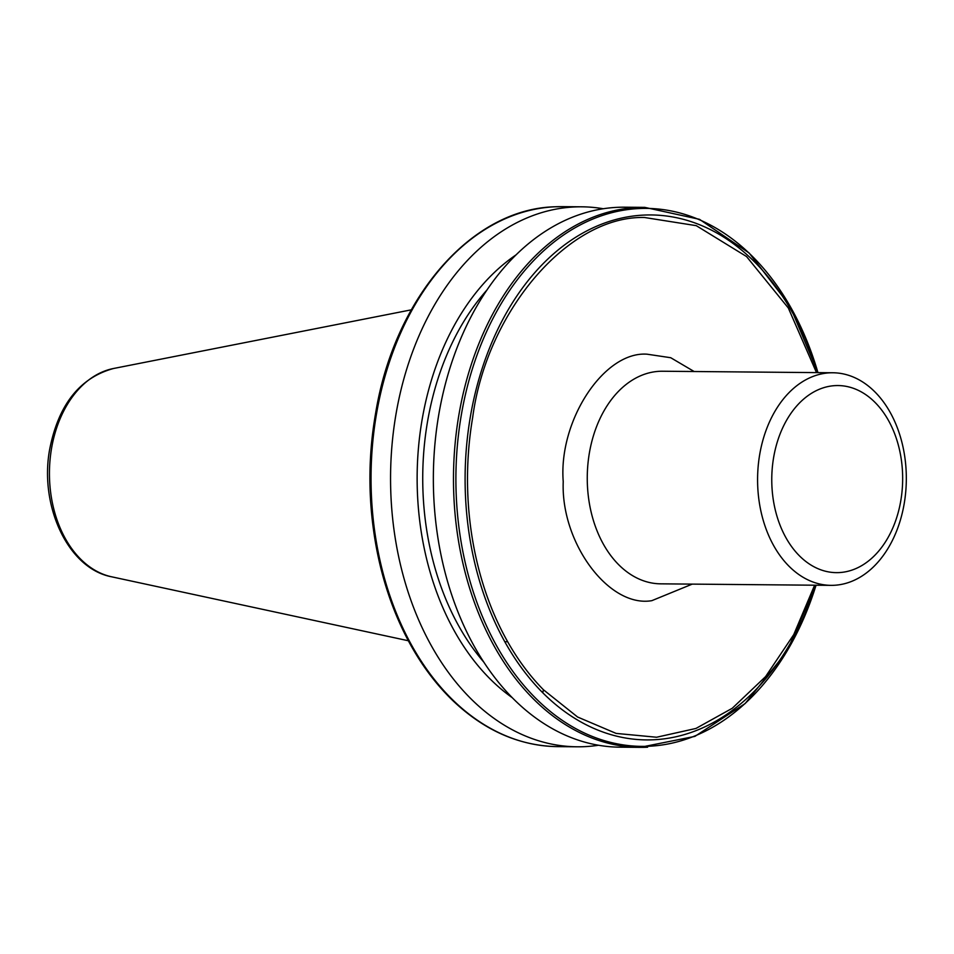 <?xml version="1.0" encoding="UTF-8"?>
<svg xmlns="http://www.w3.org/2000/svg" width="954" height="954" viewBox="0 0 954 954"><rect width="100%" height="100%" fill="white"/><g stroke="black" fill="none" stroke-linecap="round" stroke-linejoin="round"><path stroke-width="1.43" d="M816.493 372.609L788.326 308.011L746.541 256.543L696.253 225.657L644.487 217.5C568.787 215.497 486.707 311.04 472.671 417.518A260.084 181.975 -89.5 0 0 475.295 554.357C482.152 586.46 492.932 615.568 507.635 641.684A260.084 181.975 -89.5 0 0 543.422 689.754L577.587 717.014L616.141 733.411L656.591 737.239L695.955 728.451L732.207 708.309L765.585 676.613L793.752 634.601L814.609 585.207M598.492 745.253A269.994 188.904 -89.5 0 1 584.659 746.648A269.994 188.904 -89.5 0 1 577.075 746.791A269.994 188.904 -89.5 0 1 390.627 485.968A269.994 188.904 -89.5 0 1 574.296 206.97A269.994 188.904 -89.5 0 1 581.88 206.815A269.994 188.904 -89.5 0 1 603.262 208.747M512.226 697.66A246.108 172.197 -89.5 0 1 417.196 485.24A246.108 172.197 -89.5 0 1 516.162 254.79M647.575 747.209A269.994 188.904 -89.5 0 1 639.991 747.352L619.873 747.173A269.994 188.904 -89.5 0 1 433.354 480.923A269.994 188.904 -89.5 0 1 617.095 207.352A269.994 188.904 -89.5 0 1 624.667 207.197L644.797 207.376L699.485 219.325L749.2 253.06L789.793 305.65L817.948 372.62A269.004 188.212 90.5 0 0 638.953 208.544A269.004 188.212 90.5 0 0 461.617 413.261A269.004 188.212 -89.5 0 0 455.964 486.504A269.004 188.212 -89.5 0 0 464.288 558.46A269.004 188.212 -89.5 0 0 494.518 642.006A269.004 188.212 -89.5 0 0 538.271 700.785A269.004 188.212 -89.5 0 0 816.052 585.219L786.716 651.677L745.193 703.527L694.882 736.393L639.991 747.352A269.994 188.904 -89.5 0 1 536.565 702.001A269.994 188.904 -89.5 0 1 491.942 642.042A269.994 188.904 -89.5 0 1 462.01 559.271A269.994 188.904 -89.5 0 1 459.387 412.08A269.994 188.904 -89.5 0 1 637.212 207.531A269.994 188.904 -89.5 0 1 644.797 207.376M906.3 475.45A106.299 74.376 -89.5 0 1 833.987 585.291A106.299 74.376 -89.5 0 1 831.006 585.351A106.299 74.376 -89.5 0 1 757.607 482.652A106.299 74.376 -89.5 0 1 829.908 372.823A106.299 74.376 -89.5 0 1 832.902 372.764A106.299 74.376 -89.5 0 1 906.3 475.45M771.786 482.271A93.54 65.444 -89.5 0 1 835.418 385.607A93.54 65.444 -89.5 0 1 902.639 475.927A93.54 65.444 -89.5 0 1 839.007 572.591A93.54 65.444 -89.5 0 1 771.786 482.271M487.065 289.873A238.106 166.592 90.5 0 0 483.761 662.064M111.618 576.8C67.817 568.608 38.983 505.31 49.787 448.738C58.659 404.496 79.886 377.76 113.478 368.506A105.238 73.625 90.5 0 0 49.441 472.099A105.238 73.625 90.5 0 0 111.63 576.8L408.36 640.754M817.626 372.62A262.493 183.657 90.5 0 0 643.723 215.091A262.493 183.657 90.5 0 0 470.215 417.602A262.493 183.657 -89.5 0 0 465.17 486.325A262.493 183.657 -89.5 0 0 472.838 554.429A262.493 183.657 90.5 0 0 504.821 641.78L507.635 641.684M832.902 372.764L662.577 371.237A106.299 74.376 90.5 0 0 659.584 371.297A106.299 74.376 90.5 0 0 587.259 479.003A106.299 74.376 90.5 0 0 660.681 583.836L831.006 585.351M692.258 584.11L651.844 600.662C609.093 608.044 560.69 543.029 563.23 481.615C558.34 420.559 604.156 350.965 647.11 354.196L670.734 357.726L694.142 371.523M577.075 746.791L557.553 746.624A269.994 188.904 90.5 0 1 454.128 701.262A269.994 188.904 -89.5 0 1 409.504 641.303A269.994 188.904 90.5 0 1 379.573 558.543A269.994 188.904 -89.5 0 1 376.949 411.341A269.994 188.904 -89.5 0 1 554.775 206.791A269.994 188.904 -89.5 0 1 562.359 206.648L554.679 206.791C471.276 209.045 394.586 297.863 375.745 412.486L374.421 420.499A269.004 188.212 -89.5 0 1 375.745 412.498M374.218 421.811C368.828 457.204 368.518 492.658 373.276 528.146A262.493 183.657 -89.5 0 1 369.997 485.479A262.493 183.657 -89.5 0 1 374.218 421.811L374.421 420.499A269.004 188.212 -89.5 0 0 370.092 485.741A269.004 188.212 -89.5 0 0 373.455 529.458A269.004 188.212 -89.5 0 0 378.404 557.685M408.646 641.243A269.004 188.212 -89.5 0 1 378.416 557.744C385.034 588.105 395.099 615.95 408.622 641.255C421.108 664.485 435.871 684.304 452.935 700.713C484.477 730.609 519.346 745.909 557.553 746.624M543.422 689.754L542.766 692.759A262.493 183.657 90.5 0 0 815.742 585.207M542.766 692.759A262.493 183.657 -89.5 0 1 504.821 641.78M581.88 206.815L562.359 206.648M113.478 368.506L411.305 309.835M373.276 528.146L378.416 557.72"/></g></svg>
